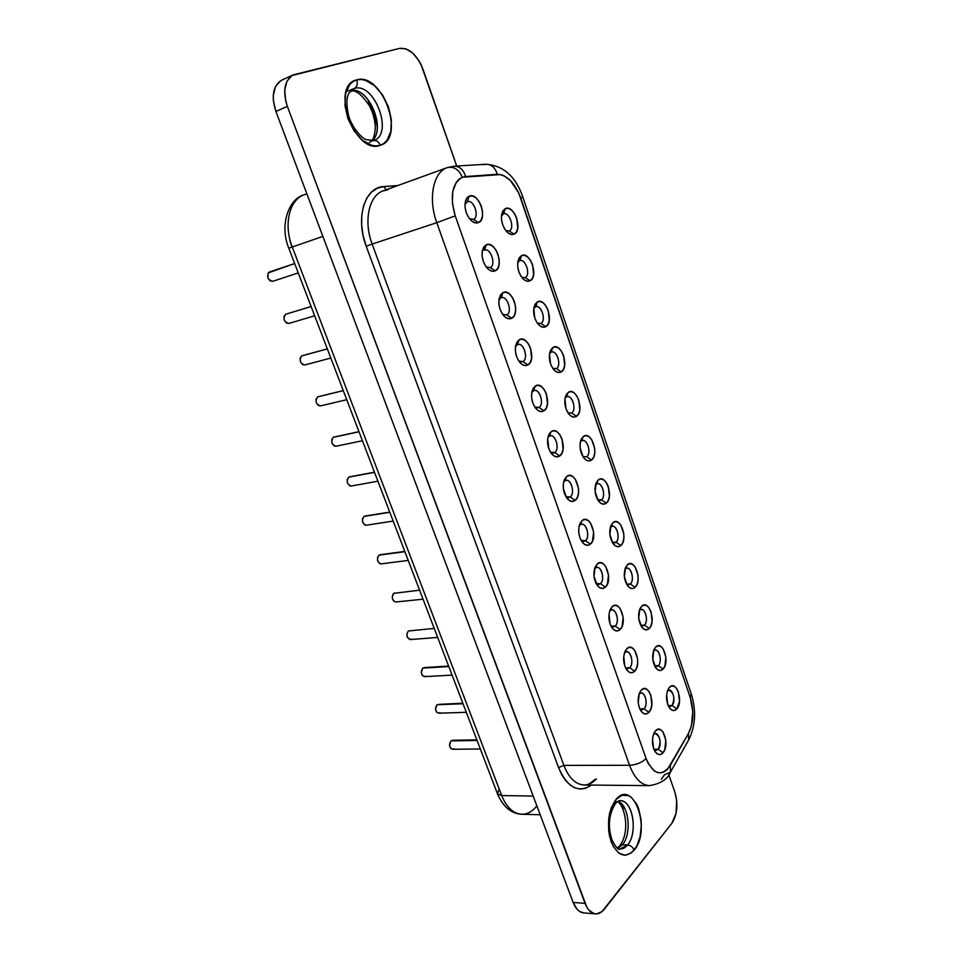 <?xml version="1.0" encoding="UTF-8"?>
<svg xmlns="http://www.w3.org/2000/svg" width="962" height="962" viewBox="0 0 962 962"><rect width="100%" height="100%" fill="white"/><g stroke="black" fill="none" stroke-linecap="round" stroke-linejoin="round"><path stroke-width="1.44" d="M354.377 88.456C357.094 86.82 357.888 83.959 356.758 79.882C329.341 85.402 355.134 155.832 380.315 145.286C378.715 141.667 376.455 140.127 373.521 140.692L373.521 140.692C376.455 140.127 378.715 141.667 380.315 145.286L383.958 143.398L387.001 140.344L390.849 131.337L391.354 119.601L388.456 106.866L382.563 94.961L374.507 85.63L365.464 80.315L360.978 79.449L356.758 79.882L352.958 81.59L349.759 84.512L345.598 93.579L344.973 105.676L348.016 118.891L354.22 131.097L362.578 140.38L371.753 145.334L376.19 145.947L380.315 145.286C406 138.552 382.371 71.801 356.758 79.882C357.888 83.959 357.094 86.82 354.377 88.456C374.519 81.83 393.831 134.115 373.893 140.548L365.849 139.538C362.289 138.444 352.008 127.802 348.653 115.861C345.238 100.06 347.835 95.454 348.833 93.242L354.377 88.456L351.948 89.502L354.377 88.456C374.314 81.878 393.711 133.417 374.218 140.416M622.041 800.949C633.597 803.234 637.469 833.862 627.573 844.961L622.438 844.744L617.76 848.34L622.438 844.744L627.573 844.961L619.865 849.073C618.518 850.42 615.872 847.318 611.916 839.778C608.766 829.701 607.25 816.606 615.524 803.45C617.869 801.19 619.408 800.264 620.177 800.673C632.719 799.879 638.251 833.044 627.573 844.961C630.615 845.382 632.816 847.101 634.198 850.119C651.731 829.966 633.321 777.981 615.969 799.506L611.303 807.707L609.728 812.938L608.73 818.65L608.681 830.639L609.631 836.411L613.263 846.416L618.71 853.041L625.072 855.314L631.373 852.933L636.652 846.356L640.139 836.627L641.341 825.228L641.029 819.42L638.636 808.645L636.64 804.076L631.409 797.414L628.366 795.574L621.957 795.273L615.969 799.506L615.536 803.438L615.969 799.506C608.08 811.026 606.481 825.107 611.183 841.75C617.748 856.024 625.42 858.801 634.198 850.119C632.816 847.101 630.615 845.382 627.573 844.961C624.663 848.448 621.464 849.699 617.989 848.737M618.879 801.671C629.244 806.709 631.577 834.487 622.438 844.744L619.793 845.754L622.438 844.744C631.902 834.15 628.968 805.206 618.061 801.262M371.5 141.029C386.88 130.712 369.372 86.965 350.938 90.32C370.731 86.808 387.782 135.185 369.48 142.28M509.175 231C515.307 228.655 509.247 210.943 503.342 213.985L505.339 208.586C514.213 204.088 523.244 230.615 514.105 234.163L509.175 231L505.832 230.627L509.175 231L514.105 234.163L511.087 234.439L507.852 232.72L504.882 229.269L502.645 224.591L501.491 219.42L501.599 214.562L502.958 210.75L505.339 208.586L508.381 208.381L511.604 210.161L514.538 213.624L516.726 218.254L517.76 228.15L516.438 231.95L514.105 234.163C511.832 235.113 509.439 234.343 506.914 231.854C502.633 226.852 500.877 221.032 501.635 214.394L505.339 208.586L503.619 213.877C509.559 211.508 515.139 228.74 509.175 231M525.18 277.597C531.156 274.988 525.204 257.563 519.432 260.858L521.464 255.639C530.11 250.745 538.997 276.864 530.086 280.796L525.18 277.597L521.705 277.26L525.18 277.597L530.086 280.796L527.14 281.205L523.965 279.641L521.055 276.322L518.867 271.753L517.724 266.63L517.821 261.76L519.143 257.9L521.464 255.639L524.434 255.303L527.585 256.926L530.459 260.257L532.611 264.79L533.633 274.639L532.359 278.487L530.086 280.796C527.765 281.89 525.324 281.12 522.763 278.511C518.626 273.448 517.015 267.628 517.953 261.075L521.464 255.639L519.913 260.678C525.721 258.525 530.88 275.156 525.18 277.597M540.921 323.46C546.753 320.599 540.897 303.439 535.269 306.986L537.325 301.936C545.767 296.669 554.509 322.366 545.815 326.695L540.921 323.46L537.349 323.16L540.921 323.46L545.815 326.695L542.929 327.224L539.826 325.805L536.976 322.607L534.824 318.145L533.79 308.213L535.064 304.293L537.325 301.936L540.223 301.467L543.314 302.958L546.115 306.156L548.232 310.594L549.266 320.382L548.027 324.278L545.815 326.695C543.446 327.922 540.969 327.164 538.383 324.447C534.367 319.3 532.912 313.48 534.03 306.998L537.325 301.936L535.93 306.722C541.606 304.774 546.38 320.839 540.921 323.46M556.421 368.602C562.109 365.476 556.337 348.593 550.853 352.381L552.934 347.486C561.171 341.871 569.781 367.159 561.279 371.861L556.421 368.602L552.765 368.35L556.421 368.602L561.279 371.861L558.477 372.522L555.435 371.224L552.645 368.157L550.529 363.792L549.494 353.92L550.733 349.952L552.934 347.486L555.771 346.897L558.79 348.244L561.543 351.334L563.612 355.663L564.646 365.404L563.455 369.36L561.279 371.861C558.886 373.22 556.385 372.498 553.775 369.661C549.879 364.442 548.568 358.61 549.855 352.176L552.934 347.486L550.853 352.381L551.695 352.032C557.226 350.288 561.64 365.813 556.421 368.602M571.668 413.023C577.224 409.668 571.548 393.049 566.185 397.065L568.302 392.328C576.334 386.351 584.812 411.255 576.515 416.318L571.668 413.023L567.965 412.842L571.668 413.023L576.515 416.318L573.773 417.099L570.803 415.933L568.061 412.999L565.993 408.718L564.947 398.893L566.149 394.877L568.302 392.328L571.067 391.618L574.025 392.833L576.719 395.791L578.751 400.036L579.785 409.728L578.631 413.72L576.515 416.318C574.086 417.821 571.56 417.111 568.963 414.189C565.151 408.874 563.985 403.018 565.452 396.621L568.302 392.328L566.185 397.065L567.219 396.633C572.594 395.069 576.659 410.089 571.668 413.023M672.077 705.495C676.575 700.913 672.089 686.435 667.508 690.812L669.119 690.127C674.109 693.109 675.096 698.232 672.077 705.495L668.193 705.627L672.077 705.495L670.057 706.565L668.374 706L672.077 705.495L676.791 708.958L672.077 705.495M669.408 687.409C676.178 679.292 683.802 701.683 676.791 708.958L674.446 710.485L671.897 710.136L669.516 707.96L667.676 704.292L666.642 694.841L667.604 690.536L669.408 687.409L671.753 685.954L674.302 686.351L676.647 688.551L678.463 692.207L679.485 701.526L676.791 708.958C674.326 711.435 671.849 711.026 669.36 707.743C666.029 701.599 665.68 695.346 668.289 689.008L669.408 687.409M658.369 665.596C663.107 661.05 658.188 646.079 653.523 650.889L655.242 650.096C659.704 649.41 662.241 661.964 658.369 665.596L654.557 665.8L658.369 665.596L656.457 666.57L654.641 665.981L658.369 665.596L663.107 669.035L658.369 665.596M655.615 647.161C662.553 639.321 670.286 662.048 663.107 669.035L660.714 670.466L658.104 670.009L655.687 667.736L652.789 659.331L653.775 650.216L655.615 647.161L658.02 645.803L660.617 646.308L663.01 648.604L665.86 656.938L664.922 665.957L663.107 669.035C660.629 671.38 658.14 670.923 655.627 667.652C652.236 661.64 651.779 655.459 654.256 649.122L655.615 647.161M644.468 625.084C649.398 620.646 644.143 605.242 639.393 610.317L641.618 606.3C648.725 598.749 656.577 621.813 649.218 628.511L644.468 625.084L640.728 625.372L644.468 625.084L642.664 625.985L640.704 625.36L644.468 625.084L649.218 628.511L646.777 629.833L644.107 629.268L641.63 626.899L638.696 618.362L639.718 609.283L641.618 606.3L644.071 605.038L646.729 605.663L649.17 608.056L651.046 611.868L652.068 621.296L651.082 625.504L649.218 628.511C646.741 630.711 644.227 630.206 641.69 626.971C638.251 621.091 637.686 614.971 640.007 608.633L641.618 606.3L639.393 610.317L641.149 609.451C645.755 608.657 648.496 621.56 644.468 625.084M630.351 583.97C635.401 579.725 630.062 564.093 625.204 568.963L627.404 564.814C634.679 557.551 642.652 580.976 635.124 587.361L630.351 583.97L626.851 584.319L630.351 583.97L628.667 584.776L626.575 584.126L630.351 583.97L635.124 587.361L632.623 588.588L629.894 587.914L627.368 585.425L624.386 576.755L625.456 567.712L627.404 564.814L629.918 563.66L632.635 564.393L635.124 566.895L638.059 575.48L638.059 580.266L637.024 584.439L635.124 587.361C632.635 589.429 630.122 588.876 627.561 585.69C624.049 579.918 623.376 573.869 625.54 567.532L627.404 564.814L625.204 568.963L626.827 568.193C631.589 567.255 634.547 580.531 630.351 583.97M616.017 542.207C621.199 538.179 615.764 522.318 610.786 526.984L612.962 522.691C620.43 515.74 628.523 539.514 620.815 545.586L616.017 542.207L612.782 542.616L616.017 542.207L614.465 542.941L612.241 542.279L616.017 542.207L620.815 545.586L618.253 546.705L615.464 545.911L612.89 543.326L609.86 534.511L610.978 525.505L612.962 522.691L615.548 521.632L618.313 522.486L620.863 525.108L623.833 533.814L623.821 538.612L622.763 542.736L620.815 545.586C618.326 547.522 615.8 546.921 613.215 543.783C609.655 538.131 608.862 532.142 610.846 525.793L612.962 522.691L610.786 526.984L612.277 526.286C617.195 525.216 620.406 538.888 616.017 542.207M601.466 499.819C606.769 496.007 601.262 479.894 596.151 484.343L598.304 479.918C605.964 473.28 614.177 497.414 606.276 503.162L601.466 499.819L598.532 500.252L601.466 499.819L600.06 500.456L597.691 499.783L601.466 499.819L606.276 503.162L603.655 504.172L600.805 503.258L598.184 500.553L595.105 491.606L596.26 482.647L598.304 479.918L600.949 478.968L603.775 479.942L606.373 482.659L608.345 486.724L609.367 496.308L608.285 500.396L606.276 503.162C603.799 504.954 601.274 504.316 598.677 501.238C595.033 495.707 594.131 489.766 595.947 483.405L598.304 479.918L596.151 484.343L597.498 483.742C602.573 482.515 606.036 496.62 601.466 499.819M272.703 281.301L270.069 280.82L267.881 277.946L268.194 272.895L294.685 263.54L269.276 272.054C266.366 276.623 267.496 279.701 272.679 281.313L298.268 272.907L272.679 281.313M288.889 323.436L286.435 323.004L284.271 320.202L283.946 316.582L285.642 314.273L311.123 306.541L285.642 314.273C282.78 318.783 283.85 321.837 288.84 323.448L289.153 323.34M304.834 364.959L302.561 364.562L300.433 361.844L300.108 358.237L301.755 355.88L327.333 348.917L301.755 355.88C298.966 360.329 299.976 363.359 304.774 364.983L330.832 358.056M320.538 405.892L318.446 405.531L316.354 402.874L316.029 399.29L317.64 396.885L343.302 390.656L317.64 396.885C314.911 401.274 315.861 404.28 320.478 405.904L346.753 399.699M336.027 446.236L334.103 445.899L332.058 443.326L331.722 439.754L333.297 437.301L359.03 431.794L333.297 437.301C330.639 441.63 331.529 444.612 335.966 446.248L362.446 440.74M351.286 486.002L349.543 485.702L347.522 483.189L347.186 479.641L348.737 477.14L374.531 472.33L348.737 477.14C346.14 481.421 346.969 484.379 351.238 486.014L377.922 481.204M452.513 749.29L450.697 748.4L449.543 745.418L450.925 740.884L477.08 740.463L450.925 740.884C448.749 744.853 449.266 747.642 452.465 749.29L480.339 748.977M438.612 713.215L436.688 712.277L435.509 709.259L436.916 704.749L463.035 703.751L436.916 704.749C434.692 708.753 435.245 711.579 438.576 713.215L466.305 712.301M424.531 676.647L422.474 675.649L421.284 672.594L422.727 668.121L448.809 666.534L422.727 668.121C420.442 672.161 421.031 675.011 424.507 676.659L452.092 675.12M434.223 628.402L408.345 630.988C405.988 635.064 406.625 637.938 410.245 639.586L407.263 637.133L406.926 633.645L408.345 630.988L410.666 630.699M419.6 590.187L393.759 593.338C391.342 597.462 392.015 600.348 395.791 601.996L393.458 600.865L392.231 597.727L392.845 594.408L394.877 592.881M381.168 563.876L379.762 563.624L377.813 561.243L377.477 557.732L378.956 555.146L404.882 551.683L378.956 555.146C376.479 559.319 377.212 562.229 381.144 563.876L408.213 560.413M469.552 218.771L473.424 219.372L478.451 222.619C475.925 223.605 473.28 222.691 470.502 219.877C466.402 215.019 464.61 209.379 465.115 202.97C465.644 199.435 467.027 197.162 469.252 196.176L472.498 195.995L475.925 197.859L479.028 201.467L481.337 206.265L482.515 211.532L482.383 216.474L480.964 220.37L478.451 222.619L475.24 222.871L471.789 221.068L468.638 217.484L466.269 212.638L465.079 207.287L465.223 202.285L466.69 198.376L469.252 196.176L467.279 201.779L464.983 204.437L467.484 201.707C473.833 199.11 479.846 217.087 473.424 219.372C479.966 217.027 473.605 198.713 467.279 201.779L469.252 196.176C478.739 191.654 488.215 219.071 478.451 222.619L473.424 219.372L469.552 218.759M490.223 267.556C496.608 264.923 490.355 246.921 484.187 250.252L486.183 244.829C495.442 239.887 504.761 266.871 495.238 270.839L490.223 267.556L486.219 266.967L490.223 267.556L495.238 270.839L492.099 271.236L488.72 269.588L485.642 266.137L483.321 261.399L482.142 256.12L482.275 251.106L483.694 247.138L486.183 244.829L489.357 244.516L492.712 246.224L495.743 249.687L498.015 254.377L499.182 259.584L499.062 264.526L497.679 268.482L495.238 270.839C492.652 271.969 489.947 271.056 487.145 268.097C483.189 263.179 481.553 257.551 482.251 251.226L486.183 244.829L484.607 250.096C490.812 247.739 496.368 265.067 490.223 267.556M506.746 314.947C512.986 312.037 506.83 294.324 500.817 297.931L502.837 292.676C511.868 287.337 521.043 313.889 511.748 318.266L506.746 314.947L502.645 314.394L506.746 314.947L511.748 318.266L508.682 318.795L505.387 317.304L502.356 313.985L500.084 309.355L498.917 304.136L499.037 299.122L500.42 295.094L502.837 292.676L505.94 292.232L509.223 293.795L512.193 297.114L514.417 301.695L515.572 306.842L515.464 311.796L514.129 315.801L511.748 318.266C509.102 319.552 506.373 318.65 503.547 315.548C499.711 310.558 498.244 304.93 499.122 298.653L502.837 292.676L501.455 297.679C507.503 295.55 512.614 312.265 506.746 314.947M523.003 361.556C529.088 358.393 523.039 340.957 517.171 344.817L519.227 339.742C528.03 334.018 537.061 360.137 527.982 364.911L523.003 361.556L521.115 362.001L523.003 361.556L518.819 361.063L516.582 356.529L515.428 351.358L515.524 346.344L516.859 342.268L519.227 339.742L522.246 339.165L525.456 340.572L528.366 343.771L530.555 348.256L531.601 358.297L530.303 362.349L527.982 364.911L524.987 365.572L521.765 364.225L518.807 361.051L523.003 361.556L527.982 364.911C525.3 366.354 522.534 365.464 519.708 362.253C515.981 357.179 514.658 351.515 515.728 345.274L519.227 339.742L517.171 344.817L518.013 344.48C523.917 342.58 528.619 358.706 523.003 361.556M539.009 407.419C544.937 403.992 538.985 386.844 533.261 390.957L535.341 386.051C543.927 379.954 552.813 405.639 543.963 410.81L539.009 407.419L536.7 407.9L539.009 407.419L534.752 406.986L539.009 407.419L543.963 410.81L541.041 411.604L537.878 410.389L534.98 407.335L532.792 402.922L531.649 397.811L531.745 392.797L533.044 388.672L535.341 386.051L538.287 385.329L541.426 386.604L544.288 389.67L546.428 394.047L547.474 404.04L546.224 408.153L543.963 410.81C541.245 412.397 538.467 411.544 535.642 408.225C532.01 403.042 530.82 397.342 532.094 391.125L535.341 386.051L533.261 390.957L534.295 390.524C540.031 388.828 544.36 404.413 539.009 407.419M554.737 452.549C560.533 448.869 554.677 431.998 549.086 436.339L551.202 431.601C559.571 425.144 568.314 450.432 559.68 455.964L554.737 452.549L552.044 453.03L554.737 452.549L553.451 453.102L550.456 452.188L554.737 452.549L559.68 455.964L556.818 456.878L553.739 455.796L550.901 452.886L548.749 448.557L547.703 438.492L548.953 434.319L551.202 431.601L554.076 430.76L557.142 431.902L559.944 434.836L562.048 439.117L563.095 449.05L561.88 453.21L559.68 455.964C556.938 457.708 554.148 456.878 551.334 453.475C547.787 448.184 546.741 442.436 548.196 436.231L551.202 431.601L549.086 436.339L550.312 435.822C555.88 434.319 559.86 449.386 554.737 452.549M658.212 749.218C662.878 744.311 658.285 729.629 653.523 734.295L655.338 733.525C660.389 736.555 661.351 741.786 658.212 749.218L653.895 749.254L658.212 749.218L655.952 750.408L654.076 749.687L658.212 749.218L663.01 752.801L658.212 749.218M655.411 730.976C662.445 722.306 670.286 744.997 663.01 752.801L660.581 754.485L657.936 754.244L655.483 752.116L653.583 748.424L652.525 738.744L653.535 734.271L655.411 730.976L657.852 729.364L660.485 729.665L662.914 731.817L665.8 740.127L664.85 749.482L663.01 752.801C660.293 755.591 657.623 755.122 655.002 751.418C651.827 745.153 651.599 738.864 654.316 732.551L655.411 730.976M644.107 708.778C649.025 703.895 643.963 688.72 639.117 693.879L641.053 692.965C645.622 692.375 648.051 704.942 644.107 708.778L639.826 708.922L644.107 708.778L641.955 709.884L639.922 709.114L644.107 708.778L648.929 712.349L644.107 708.778M641.209 690.187C648.424 681.805 656.385 704.833 648.929 712.349L646.452 713.924L643.746 713.576L641.233 711.351L639.297 707.575L638.251 702.825L639.285 693.398L641.209 690.187L643.71 688.672L646.404 689.081L648.881 691.329L650.781 695.093L651.815 704.689L650.817 709.102L648.929 712.349C646.199 714.994 643.494 714.465 640.836 710.774C637.614 704.665 637.289 698.46 639.85 692.159L641.209 690.187M629.785 667.724C634.92 662.926 629.497 647.318 624.566 652.741L626.791 648.761C634.186 640.668 642.267 664.057 634.631 671.272L629.785 667.724L625.589 667.953L629.785 667.724L627.753 668.734L625.553 667.917L629.785 667.724L634.631 671.272L632.082 672.751L629.328 672.282L626.767 669.949L624.795 666.089L623.749 656.3L624.819 651.899L626.791 648.761L629.352 647.342L632.106 647.871L634.631 650.228L637.602 658.802L637.602 663.72L636.555 668.097L634.631 671.272C631.878 673.773 629.16 673.184 626.454 669.516C623.196 663.552 622.763 657.431 625.156 651.154L626.791 648.761L624.566 652.741L626.539 651.767C631.276 651.058 633.898 663.984 629.785 667.724M615.247 626.021C620.502 621.44 614.995 605.591 609.944 610.81L612.145 606.685C619.72 598.905 627.933 622.654 620.105 629.545L615.247 626.021L611.291 626.334L615.247 626.021L613.335 626.947L610.978 626.094L615.247 626.021L620.105 629.545L617.508 630.916L614.682 630.351L612.072 627.897L610.064 623.953L609.018 614.117L610.124 609.752L612.145 606.685L614.766 605.375L617.58 606.024L620.153 608.489L623.172 617.195L622.089 626.454L620.105 629.545C617.339 631.902 614.598 631.264 611.868 627.621C608.561 621.801 608.02 615.764 610.233 609.511L612.145 606.685L609.944 610.81L611.796 609.932C616.69 609.09 619.54 622.378 615.247 626.021M600.48 583.681C605.856 579.304 600.264 563.215 595.081 568.229L597.27 563.948C605.038 556.481 613.383 580.603 605.351 587.181L600.48 583.681L596.789 584.054L600.48 583.681L598.701 584.511L596.175 583.621L600.48 583.681L605.351 587.181L602.693 588.431L599.807 587.746L597.137 585.185L594.011 576.25L595.189 566.931L597.27 563.948L599.951 562.758L602.825 563.516L605.459 566.101L608.525 574.939L607.395 584.162L605.351 587.181C602.585 589.381 599.831 588.684 597.065 585.088C593.71 579.413 593.049 573.448 595.069 567.207L597.27 563.948L595.081 568.229L596.801 567.424C601.863 566.438 604.954 580.146 600.48 583.681M585.473 540.656C590.993 536.519 585.305 520.165 580.002 524.963L582.154 520.538C590.127 513.395 598.592 537.89 590.367 544.131L585.473 540.656L582.082 541.089L585.473 540.656L583.85 541.402L581.156 540.5L585.473 540.656L590.367 544.131L587.65 545.274L584.692 544.456L581.974 541.786L579.894 537.662L578.799 532.707L578.847 527.705L580.026 523.424L582.154 520.538L584.908 519.456L587.842 520.334L590.524 523.027L593.638 532.01L592.46 541.197L590.367 544.131C587.602 546.188 584.824 545.442 582.046 541.895C578.631 536.351 577.849 530.471 579.689 524.242L582.154 520.538L580.002 524.963L581.553 524.254C586.796 523.112 590.151 537.241 585.473 540.656M366.342 525.216L364.754 524.939L362.782 522.498L362.446 518.963L363.961 516.426L389.814 512.289L363.961 516.426C361.411 520.646 362.193 523.581 366.294 525.216L393.181 521.091M586.676 456.758C592.111 453.174 586.519 436.808 581.288 441.053L583.417 436.459C591.257 430.146 599.603 454.665 591.51 460.077L586.676 456.758L582.936 456.649L586.676 456.758L591.51 460.077L588.828 460.978L585.918 459.944L583.237 457.118L580.122 448.027L580.158 443.169L581.325 439.105L583.417 436.459L586.123 435.63L589.021 436.724L591.666 439.562L594.732 448.557L594.696 453.355L593.566 457.395L591.51 460.077C589.057 461.724 586.531 461.051 583.922 458.044C580.206 452.621 579.172 446.729 580.808 440.355L583.417 436.459L581.288 441.053L582.479 440.524C587.71 439.141 591.462 453.679 586.676 456.758M570.225 496.957C575.877 493.037 570.117 476.43 564.67 481L566.798 476.418C574.963 469.612 583.573 494.504 575.144 500.396L570.225 496.957L567.171 497.414L570.225 496.957L568.77 497.607L565.921 496.693L570.225 496.957L575.144 500.396L572.354 501.43L569.336 500.48L566.558 497.691L563.335 488.468L563.395 483.465L564.622 479.232L566.798 476.418L569.612 475.456L572.618 476.467L575.36 479.28L578.523 488.407L578.475 493.35L577.296 497.558L575.144 500.396C572.39 502.296 569.6 501.515 566.798 498.027C563.323 492.616 562.409 486.808 564.057 480.591L566.798 476.418L564.67 481L566.065 480.387C571.464 479.076 575.12 493.662 570.225 496.957M447.33 167.604L454.172 166.185L447.33 167.604L383.369 190.765C368.987 195.298 363.323 221.08 372.15 244.071L436.784 222.679L629.557 765.283C634.559 778.354 641.209 785.136 649.506 785.629L649.446 785.629C641.173 785.1 634.535 778.318 629.557 765.283L563.876 765.379L558.537 767.544L366.209 246.26C355.194 217.965 364.766 187.001 383.766 186.58L386.207 189.73L383.766 186.58L397.811 185.534L383.766 186.58L377.236 188.227L371.5 192.099L366.859 198.052L363.564 205.796L361.796 214.983L361.652 225.132L363.155 235.738L366.209 246.26L558.537 767.544L561.772 774.699L565.728 780.627L570.25 785.088L575.132 787.926L580.182 789.056L585.209 788.443L591.45 785.076C578.427 793.518 567.448 787.674 558.537 767.544L563.876 765.379C568.795 777.801 575.444 784.343 583.85 785.004C588.443 785.064 592.628 783.008 596.404 778.859M536.868 805.867L535.149 807.888C531.036 812.265 526.491 814.381 521.524 814.249C513.107 813.515 506.493 807.274 501.683 795.55C506.553 807.407 513.239 813.636 521.753 814.249L540.199 814.742M691.293 694.047L690.223 697.426C694.179 710.894 693.59 722.907 688.467 733.465L670.261 765.475C661.615 777.08 653.559 774.771 646.079 758.537L648.352 763.744L654.328 770.947L657.731 772.594L661.183 772.847L664.526 771.68L667.604 769.179L688.467 733.465L691.438 725.829L692.796 711.627L690.223 697.426L518.795 193.085L510.509 180.628L503.872 175.709L500.505 174.543L462.325 177.273L459.03 179.233L456.277 182.335L452.765 191.462L452.38 203.259L455.23 215.873L646.079 758.537C641.894 762.613 636.387 764.862 629.557 765.283L563.876 765.379L372.15 244.071L436.784 222.679C427.91 198.737 433.177 172.174 447.198 167.653C453.799 166.173 458.85 169.384 462.325 177.273L465.584 176.551C463.588 169.817 459.836 166.354 454.329 166.173M688.612 740.043L688.467 733.465L688.612 740.043L670.478 772.089L670.261 765.475L670.478 772.089L664.345 774.891L661.351 779.256M583.742 912.926L579.437 911.351L577.02 909.174L573.16 902.452L275.914 111.448L273.364 100.589L273.28 95.394L275.493 86.532L280.531 80.808M291.811 246.837L289.79 240.079M293.109 74.916L281.782 80.135C273.04 85.618 271.08 96.056 275.914 111.448L573.16 902.452L585.052 903.342C587.614 909.824 591.113 913.335 595.538 913.876C598.749 914.068 601.683 912.493 604.352 909.162L671.801 823.376C677.284 814.73 678.306 804.316 674.867 792.111L668.806 774.735L674.867 792.111L676.659 800.3L676.082 813.311L671.801 823.376L601.971 911.627L596.656 913.888L593.939 913.575L588.9 910.124L586.784 907.094L287.361 106.397L285.702 100.914L284.716 90.224L286.916 81.301L291.931 75.553L399.675 48.365L406.036 48.87L412.71 53.078L418.674 60.317L421.115 64.743L456.709 166.029L423.064 69.48C417.027 54.738 409.223 47.703 399.675 48.365L293.182 74.88C284.463 80.375 282.515 90.873 287.361 106.397L585.052 903.342L573.16 902.452C575.721 908.886 579.22 912.373 583.669 912.914L595.478 913.864M275.914 111.448L287.361 106.397L275.914 111.448M388.011 189.767L382.924 190.933C368.831 195.803 363.432 221.344 372.15 244.071L366.209 246.26L372.15 244.071L563.876 765.379C568.855 777.945 575.601 784.487 584.102 785.004C586.88 785.473 590.415 783.645 594.72 779.497M483.778 164.718L486.195 164.237C491.63 164.406 495.31 167.761 497.234 174.302C507.07 174.868 514.923 182.804 520.779 198.112L690.223 697.426L691.305 694.083L522.823 197.042L520.779 198.112L522.823 197.03C515.788 176.599 503.583 165.668 486.219 164.237M454.172 166.185C459.752 166.27 463.552 169.733 465.584 176.551L497.234 174.302C495.274 167.677 491.534 164.322 486.038 164.237L454.365 166.173M436.784 222.679L629.557 765.283C636.387 764.862 641.894 762.613 646.079 758.537L455.23 215.873L436.784 222.679L455.23 215.873C449.675 196.284 452.044 183.417 462.325 177.273C458.85 169.384 453.799 166.173 447.198 167.653C433.177 172.174 427.91 198.737 436.784 222.679M304.425 194.697L303.98 194.853C289.249 199.795 283.417 224.807 292.268 247.018L322.871 236.411L292.268 247.018C283.417 224.819 289.249 199.831 303.956 194.865M533.176 796.067L501.683 795.55L292.268 247.018L288.78 248.124L292.268 247.018L501.683 795.55L497.45 793.734L501.683 795.55L533.176 796.067M521.753 814.249C511.159 813.672 503.054 806.829 497.45 793.734L288.78 248.124C279.136 224.928 288.997 198.629 303.98 194.853L306.854 193.771M497.45 793.734L499.062 789.598M563.636 482.13L564.67 481L563.636 482.13M580.363 442.015L581.288 441.053L580.363 442.015M389.742 512.097L364.899 516.065M579.196 525.817L580.002 524.963L579.196 525.817M547.823 437.734L549.086 436.339L547.823 437.734M531.77 392.616L533.261 390.957L531.77 392.616M515.464 346.753L517.171 344.817L515.464 346.753M498.905 300.12L500.817 297.931L498.905 300.12M404.774 551.418L379.99 554.737M411.471 639.081L410.341 639.574M448.629 666.077L423.833 667.604M425.817 676.106L424.711 676.635M462.83 703.222L439.177 704.34M439.971 712.626L438.888 713.179M476.839 739.85L452.417 740.259M453.932 748.652L452.861 749.242M374.471 472.186L349.579 476.827M358.982 431.685L334.03 437.037M343.266 390.596L318.254 396.669M301.755 355.88L302.609 355.651L301.755 355.88M565.055 398.256L566.185 397.065L565.055 398.256M549.506 353.8L550.853 352.381L549.506 353.8M533.73 308.634L535.269 306.986L533.73 308.634M517.7 262.71L519.432 260.858L517.7 262.71M501.43 216.041L503.342 213.985L501.43 216.041M596.151 484.343L595.442 485.076M376.996 125.409L374.11 112.794L368.218 101.01M624.001 808.321L622.642 805.05M615.536 803.438L612.938 804.448M617.315 848.039L619.805 845.742C630.615 831.204 624.591 805.699 617.628 801.526M314.67 315.801L288.84 323.448M437.662 637.409L410.245 639.586M423.039 599.182L395.791 601.996M584.102 785.004L649.446 785.629C660.593 783.789 667.604 779.268 670.478 772.089M688.78 739.754C695.514 725.829 696.38 710.665 691.365 694.263M383.369 190.765L387.373 189.911M327.32 348.869L302.164 355.724M311.123 306.529L285.918 314.165M294.673 263.54L269.408 271.993M347.979 91.113L352.982 88.937M350.709 90.548C354.389 91.594 357.684 89.165 368.999 105.123C372.607 111.267 374.735 118.651 375.396 127.273C374.747 135.353 373.34 139.947 371.188 141.029"/></g></svg>
